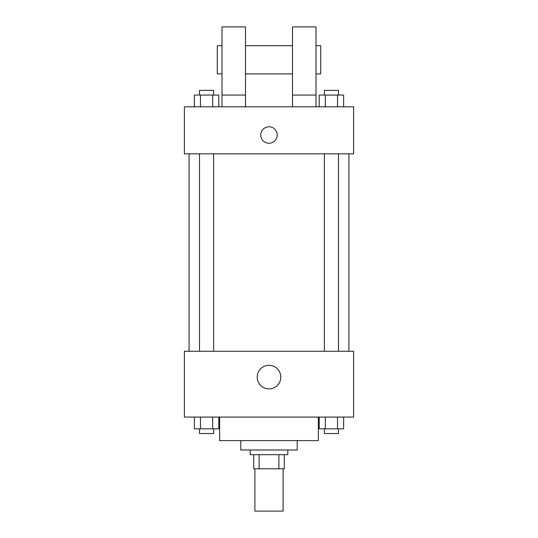 <?xml version="1.0" encoding="UTF-8"?>
<svg xmlns="http://www.w3.org/2000/svg" width="538" height="538" viewBox="0 0 538 538"><rect width="100%" height="100%" fill="white"/><g stroke="black" fill="none" stroke-linecap="round" stroke-linejoin="round"><path stroke-width="0.81" d="M254.898 468.793L254.898 511.1L283.102 511.1L283.102 468.793M278.892 454.691L278.892 468.793L253.721 468.793L253.721 454.691M278.892 468.793L284.279 468.793L284.279 454.691L284.279 468.793M287.803 449.99L287.803 454.691L250.197 454.691L250.197 449.99M259.108 454.691L259.108 468.793M297.205 440.588L297.205 449.99L240.795 449.99L240.795 440.588M318.361 417.078L318.361 440.588L219.639 440.588L219.639 417.078M353.621 417.078L184.379 417.078L184.379 351.267L353.621 351.267L353.621 417.078M280.789 377.125A11.789 11.789 0 0 1 263.102 387.333A11.789 11.789 0 0 1 263.102 366.909A11.789 11.789 0 0 1 280.789 377.125M348.913 153.828L348.913 351.267M324.38 351.267L324.38 153.828M213.62 153.828L213.62 351.267M353.621 153.828L184.379 153.828L184.379 106.813L353.621 106.813L353.621 153.828M269 126.793A8.225 8.225 0 0 1 276.122 139.134A8.225 8.225 0 0 1 261.878 139.134A8.225 8.225 0 0 1 269 126.793M221.992 106.813L221.992 26.9L245.496 26.9L245.496 106.813M245.496 73.908L292.504 73.908M292.504 106.813L292.504 26.9L316.008 26.9L316.008 106.813M316.008 73.908L320.709 73.908L320.709 45.703L316.008 45.703M221.992 45.703L217.291 45.703L217.291 73.908L221.992 73.908M221.992 95.065L245.496 95.065M292.504 95.065L316.008 95.065M343.641 417.078L343.641 428.833L319.216 428.833L319.216 417.078M337.534 417.078L337.534 428.833M325.322 417.078L325.322 428.833M338.483 428.833L338.483 433.534L324.38 433.534L324.38 428.833M218.784 417.078L218.784 428.833L194.359 428.833L194.359 417.078M212.678 417.078L212.678 428.833M200.466 417.078L200.466 428.833M213.62 428.833L213.62 433.534L199.517 433.534L199.517 428.833M343.641 106.813L343.641 95.065L319.216 95.065L319.216 106.813M337.534 95.065L337.534 106.813M325.322 95.065L325.322 106.813M324.38 95.065L324.38 90.364L338.483 90.364L338.483 95.065M218.784 106.813L218.784 95.065L194.359 95.065L194.359 106.813M212.678 95.065L212.678 106.813M200.466 95.065L200.466 106.813M199.517 95.065L199.517 90.364L213.62 90.364L213.62 95.065M189.087 153.828L189.087 351.267M338.483 351.267L338.483 153.828M199.517 153.828L199.517 351.267M245.496 45.703L292.504 45.703"/></g></svg>
